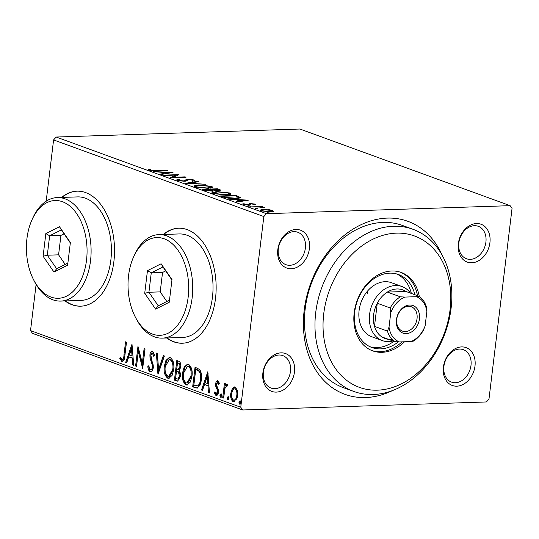 <?xml version="1.0" encoding="UTF-8"?>
<svg xmlns="http://www.w3.org/2000/svg" width="539" height="539" viewBox="0 0 539 539"><rect width="100%" height="100%" fill="white"/><g stroke="black" fill="none" stroke-linecap="round" stroke-linejoin="round"><path stroke-width="0.81" d="M392.702 390.472A92.061 70.104 -70 0 1 304.198 310.201A92.061 70.104 -70 0 1 365.368 222.829A92.061 70.104 -70 0 1 442.068 255.055M412.975 229.291L402.465 225.457A86.307 65.718 110 0 0 305.209 308.773A86.307 65.718 110 0 0 343.343 387.635L353.853 391.462A86.307 65.718 -70 0 1 315.719 312.607A86.307 65.718 -70 0 1 412.975 229.291A86.307 65.718 -70 0 1 451.109 308.153A86.307 65.718 -70 0 1 353.853 391.462M443.402 367.066A20.138 15.335 -70 0 1 461.573 346.914A20.138 15.335 -70 0 1 474.994 366.021A20.138 15.335 -70 0 1 456.823 386.173A20.138 15.335 -70 0 1 443.402 367.066M470.985 365.462A17.261 13.145 110 0 0 463.358 349.69A17.261 13.145 110 0 0 443.907 366.352A17.261 13.145 110 0 0 451.534 382.124A17.261 13.145 110 0 0 470.985 365.462M262.884 373.001A20.138 15.335 -70 0 1 281.055 352.856A20.138 15.335 -70 0 1 294.476 371.964A20.138 15.335 -70 0 1 276.305 392.109A20.138 15.335 -70 0 1 262.884 373.001M290.467 371.398A17.261 13.145 110 0 0 282.84 355.625A17.261 13.145 110 0 0 263.389 372.287A17.261 13.145 110 0 0 271.016 388.06A17.261 13.145 110 0 0 290.467 371.398M277.814 249.624A20.138 15.335 -70 0 1 295.985 229.473A20.138 15.335 -70 0 1 309.406 248.58A20.138 15.335 -70 0 1 291.235 268.732A20.138 15.335 -70 0 1 277.814 249.624M305.397 248.021A17.261 13.145 110 0 0 297.771 232.248A17.261 13.145 110 0 0 278.319 248.91A17.261 13.145 110 0 0 285.946 264.683A17.261 13.145 110 0 0 305.397 248.021M458.332 243.682A20.138 15.335 -70 0 1 476.503 223.537A20.138 15.335 -70 0 1 489.924 242.644A20.138 15.335 -70 0 1 471.753 262.789A20.138 15.335 -70 0 1 458.332 243.682M485.915 242.078A17.261 13.145 110 0 0 478.288 226.306A17.261 13.145 110 0 0 458.837 242.968A17.261 13.145 110 0 0 466.464 258.74A17.261 13.145 110 0 0 485.915 242.078M65.017 300.937A57.538 35.662 -91.9 0 0 80.742 306.179A57.538 35.662 -91.9 0 0 113.891 261.449A57.538 35.662 -91.9 0 0 76.956 191.163A57.538 35.662 -91.9 0 0 61.608 197.429M77.185 191.163A57.538 35.662 -91.9 0 0 62.059 197.415M166.632 337.987A57.538 35.662 -91.9 0 0 182.357 343.228A57.538 35.662 -91.9 0 0 215.506 298.491A57.538 35.662 -91.9 0 0 178.571 228.213A57.538 35.662 -91.9 0 0 163.229 234.472M178.8 228.206A57.538 35.662 -91.9 0 0 163.681 234.458M268.274 209.556L272.734 210.419L273.367 211.409L270.18 211.874L260.782 210.81L259.791 210.129L263.261 209.354L268.24 209.866M250.291 206.909L261.833 206.525L262.776 206.868L261.078 206.929L264.945 207.737L259.225 207.05L250.291 206.909M255.419 204.827L255.499 204.14L255.675 204.854L251.679 203.924L250.857 204.038L250.184 204.914L248.708 205.083L243.385 204.47L243.001 203.708L247.704 204.746L248.58 204.625L249.2 203.749L250.675 203.58L255.499 204.14L255.675 204.854M254.132 204.685L254.138 204.207M250.857 204.038L250.184 204.914M242.698 203.958L243.001 203.708L242.934 204.268M244.612 203.87L244.645 204.793M248.526 205.089L249.2 203.749L249.065 204.874L250.541 204.705M240.192 197.766L240.259 197.2C240.475 197.981 238.885 198.406 235.503 198.46C231.09 198.655 226.959 198.17 223.112 196.998L220.262 195.96L236.055 195.441L240.401 197.496M213.882 190.833L213.949 190.274C214.455 190.772 213.754 191.055 211.854 191.109L204.476 190.206L202.024 189.31L217.817 188.791L220.727 190.105L218.463 190.584L213.949 190.274L214.151 190.604M185.51 183.294L197.375 181.34L198.406 181.71L189.405 183.193L205.393 184.264L185.51 183.294M164.125 175.498L163.182 175.155L178.982 174.629L173.329 177.257L185.113 176.866L186.056 177.21L170.263 177.729L175.882 175.108L164.125 175.498M156.054 170.452L166.558 170.102L167.501 170.445L156.836 170.796L149.06 170.162L148.562 169.259L150.26 169.394L150.671 170.108L156.054 170.452L156.007 170.823M148.319 169.576L148.562 169.259L148.488 169.879M150.26 169.394L150.206 170.479M56.191 137.041L299.893 129.023L510.13 205.669L266.434 213.687L263.834 216.563L53.59 139.918L56.191 137.041L266.434 213.687M173.006 172.453L161.296 174.461L160.272 174.09L164.072 173.464L160.629 172.21L153.278 171.543L172.992 172.541M177.331 180.471L176.603 179.938L178.025 179.352L179.588 179.602C178.517 179.756 178.274 180.019 178.881 180.39L183.273 180.929L184.513 180.76L186.198 179.521L188.118 179.271L194 179.945L194.619 180.403L193.69 180.895L191.985 180.659L192.362 179.992L189.128 179.608L187.249 180.363C187.114 180.855 186.09 181.158 184.19 181.272L177.331 180.471M178.335 181.198L178.47 180.08L178.827 180.855M192.618 181.4L192.362 179.992M198.527 184.924L211.557 186.346L212.912 187.289L208.041 188.36L195.03 186.918L193.723 186.002L198.527 184.924L198.48 185.315M216.766 191.574L229.796 192.996L231.15 193.939L226.279 195.01L213.269 193.568L211.962 192.652L216.766 191.574L216.718 191.965M248.789 200.084L237.086 202.091L236.055 201.721L239.862 201.094L236.412 199.834L229.068 199.167L248.782 200.164M248.364 206.235L248.418 205.783L250.52 206.026L247.886 206.114M250.487 206.309L249.988 206.356M255.594 208.869L255.648 208.418L257.757 208.66L255.122 208.748M257.716 208.95L257.224 208.991M267.391 213.168L267.445 212.716L269.547 212.959L266.913 213.046M269.513 213.249L269.015 213.289M232.329 388.484L234.472 386.914L235.166 387.036L237.416 390.33L237.719 395.761L234.108 402.013L233.367 401.885C231.137 400.187 230.281 397.304 230.8 393.241L232.329 388.484L233.232 388.457L234.903 386.962M227.242 385.769L226.69 385.789L224.972 388.39L223.645 398.078L222.701 397.735L224.44 383.391L225.383 383.734L225.127 385.85L227.054 384.085L227.714 384.833L227.081 386.194L226.495 385.762L227.397 385.729M219.434 383.566L218.679 382.508L217.776 382.542L216.631 384.139L216.705 385.52L218.416 389.791L218.457 392.123C218.187 394.433 217.358 395.572 215.964 395.545L214.259 392.891L214.96 391.759L216.072 393.739L217.507 391.853L217.446 390.404L215.715 386.187L215.681 383.862C215.917 381.753 216.665 380.716 217.931 380.756L219.508 383.458L218.807 384.489L217.588 382.508L218.329 382.522M216.402 395.613L216.806 395.511M216.072 393.739L217.23 393.753L218.41 391.826L217.507 391.853M217.527 380.689L217.931 380.756M195.522 387.824L192.672 386.786L195.051 367.16L199.74 369.606C201.458 372.543 202.01 376 201.377 379.975L200.009 385.311L197.004 388.1L192.672 386.786M174.434 380.136L176.805 360.51L178.544 361.143C180.39 361.972 181.138 363.94 180.781 367.032L179.123 370.792C180.302 372.267 180.747 374.174 180.45 376.512L177.621 381.154L174.434 380.136L175.337 380.11L177.668 360.82M157.927 374.12L156.371 353.058L157.395 353.429L158.574 369.41L163.357 355.605L164.388 355.983L158.102 374.113M136.542 366.325L135.599 365.981L137.971 346.348L142.33 363.225L144.102 348.585L145.045 348.928L142.673 368.561L138.307 351.718L136.542 366.325M122.05 359.466C123.323 358.92 123.963 357.391 123.97 354.878L125.553 341.82L126.497 342.164L124.893 355.423C124.839 359.122 123.808 361.143 121.814 361.48L119.773 358.374L120.433 357.034L121.464 358.954L122.953 359.432C124.226 358.886 124.866 357.357 124.873 354.851L126.409 342.137M122.346 361.575L121.814 361.48L122.717 361.453L120.675 358.341L119.773 358.374M510.13 205.669L512.05 208.398L488.974 399.082L486.38 401.959L242.678 409.977L32.434 333.331L30.521 330.602L240.758 407.248L263.834 216.563M30.521 330.602L36.106 284.43M46.179 201.209L53.59 139.918M131.994 344.172L133.712 365.294L132.682 364.916L132.183 358.166L128.74 356.912L126.719 362.74L125.688 362.37L131.994 344.172M150.26 369.747C151.419 369.835 152.126 368.932 152.375 367.046L152.301 365.011L150.024 358.118L149.903 354.958C150.192 352.405 151.109 351.145 152.645 351.172L154.612 355.363L153.73 356.299L152.389 353.186L150.853 355.221L153.319 367.416C152.941 370.36 151.87 371.816 150.085 371.789C148.717 370.805 147.969 369.04 147.848 366.493L148.737 365.779L150.26 369.747L151.513 369.781M152.187 351.098L152.645 351.172M152.389 353.186L153.292 353.153L152.389 353.186M150.603 371.876L150.987 371.755C149.613 370.771 148.872 369.013 148.751 366.459L147.848 366.493M164.287 366.284L165.918 360.45L169.327 357.431L170.209 357.579C173.309 359.971 174.481 363.987 173.733 369.626L172.109 375.413L168.714 378.398L167.784 378.237C164.732 375.838 163.573 371.856 164.287 366.284L165.19 366.25L166.692 360.692L169.792 357.465M182.526 372.934L184.163 367.099L187.565 364.081L188.448 364.229C191.547 366.621 192.719 370.637 191.972 376.276L190.348 382.063L186.952 385.048L186.022 384.886C182.97 382.488 181.811 378.506 182.526 372.934L183.428 372.9L184.931 367.342L188.03 364.115M207.784 371.802L209.496 392.918L208.472 392.547L207.973 385.796L204.524 384.543L202.502 390.371L201.478 390L207.784 371.802M219.885 395.262L220.869 393.915L221.455 395.835L220.471 397.182L219.885 395.262L220.788 395.235L221.772 393.881M227.114 397.897L228.098 396.549L228.691 398.469L227.707 399.823L227.114 397.897L228.017 397.87L229.001 396.522M238.912 402.195L239.895 400.848L240.482 402.768L239.498 404.122L238.912 402.195L239.815 402.168L240.798 400.821M240.758 407.248L242.678 409.977M167.083 337.973A57.538 35.662 -91.9 0 0 182.58 343.215M65.468 300.924A57.538 35.662 -91.9 0 0 80.965 306.172M120.675 358.341L120.871 357.943M133.685 364.923L132.682 364.916M133.584 364.89L133.086 358.139L132.183 358.166M133.086 358.139L128.74 356.912M126.827 362.424L125.688 362.37M126.591 362.336L132.277 345.93M132.028 356.009L132.931 355.976L132.405 348.901L131.503 348.935L129.387 355.046L132.028 356.009L131.503 348.935M136.583 365.981L135.599 365.981M136.502 365.947L138.638 348.295M144.964 348.901L143.233 363.198L142.33 363.225M142.909 366.621L139.21 351.691L138.307 351.718M151.163 369.72C152.321 369.801 153.029 368.905 153.278 367.019L152.375 367.046M153.278 367.019L153.204 364.977L152.301 365.011M153.204 364.977L150.927 358.091L150.024 358.118M150.927 358.091L150.805 354.925L149.903 354.958M150.805 354.925L152.652 351.179M154.477 355.504L153.292 353.153M158.702 372.388L157.3 353.395M164.152 355.895L159.477 369.377L158.574 369.41M169.172 378.338L167.784 378.237M168.687 378.21C165.635 375.811 164.476 371.822 165.19 366.25M168.727 376.337L169.63 376.31L173.693 369.249C174.286 364.775 173.356 361.554 170.91 359.574L169.313 359.493L165.237 366.621C164.651 371.068 165.567 374.268 167.993 376.215L168.727 376.337L172.79 369.282C173.383 364.809 172.453 361.581 170.007 359.607L169.313 359.493M173.693 369.249L172.79 369.282M170.91 359.574L170.007 359.607M178.059 381.086L176.886 381.033M177.789 380.999L175.337 380.11M177.722 379.065L178.625 379.038L180.41 376.141L179.359 372.092L176.502 371.169L175.62 378.466L177.722 379.065L179.507 376.168L178.456 372.126L176.502 371.169M178.139 369.518L179.042 369.491L180.733 366.695C180.956 364.856 180.504 363.684 179.386 363.192L177.506 362.868L176.745 369.154L178.139 369.518L179.831 366.729C180.053 364.883 179.602 363.717 178.483 363.225L177.506 362.868M179.386 363.192L178.483 363.225M180.733 366.695L179.831 366.729M179.359 372.092L178.456 372.126M180.41 376.141L179.507 376.168M187.41 384.987L186.022 384.886M186.925 384.859C183.873 382.461 182.714 378.472 183.428 372.9M186.966 382.986L187.868 382.959L191.931 375.899C192.524 371.425 191.594 368.204 189.149 366.224L187.552 366.143L183.476 373.271C182.889 377.718 183.806 380.918 186.231 382.865L186.966 382.986L191.028 375.932C191.621 371.459 190.691 368.231 188.246 366.257L187.552 366.143M191.931 375.899L191.028 375.932M189.149 366.224L188.246 366.257M193.575 386.759L195.906 367.47M197.449 388.053L196.425 387.797M198.359 385.877L197.058 385.971L198.359 385.877C200.09 384.799 201.081 382.703 201.337 379.597C201.862 376.337 201.384 373.554 199.915 371.25L197.267 369.714L195.745 369.518L193.858 385.115L197.456 385.911C199.187 384.833 200.178 382.737 200.434 379.624C200.959 376.363 200.481 373.581 199.012 371.283L195.745 369.518M199.915 371.25L199.012 371.283M201.337 379.597L200.434 379.624M209.469 392.554L208.472 392.547M209.375 392.513L208.876 385.762L207.973 385.796M208.876 385.762L204.524 384.543M202.617 390.054L201.478 390M202.381 389.966L208.067 373.561M207.811 383.633L208.714 383.606L208.189 376.532L207.286 376.566L205.17 382.677L207.811 383.633L207.286 376.566M216.867 395.511L215.162 392.864L214.259 392.891M218.41 391.826L218.349 390.371L217.446 390.404M218.349 390.371L217.527 388.531L216.624 388.558M217.527 388.531L216.617 386.153L215.715 386.187M216.617 386.153L216.584 383.835L215.681 383.862M216.584 383.835L217.992 380.783M221.374 397.155L220.788 395.235M223.692 397.735L222.701 397.735M223.604 397.708L225.302 383.707M227.209 384.166L226.03 385.816L225.127 385.85M228.61 399.79L228.017 397.87M234.559 401.939L233.367 401.885M234.27 401.858C232.039 400.154 231.184 397.27 231.703 393.207L230.8 393.241M231.703 393.207L233.232 388.457M234.478 400.093C236.284 400.012 237.349 398.449 237.679 395.397C238.083 392.372 237.477 390.162 235.853 388.767L234.95 388.801C233.138 388.936 232.066 390.532 231.743 393.598C231.332 396.616 231.945 398.793 233.576 400.12L234.964 400.181M237.679 395.397L236.776 395.431C237.18 392.399 236.574 390.189 234.95 388.801L235.853 388.767M233.576 400.12C235.381 400.046 236.446 398.483 236.776 395.431M240.401 404.088L239.815 402.168M166.511 170.479L166.558 170.102M150.617 170.56L150.671 170.108M164.004 174.016L164.072 173.464M165.291 173.262L169.273 172.608L162.65 172.298L165.291 173.262L165.224 173.821M169.206 173.16L169.273 172.608M162.576 172.918L162.65 172.298M175.788 175.855L176.603 175.829M173.288 177.634L173.329 177.257M185.066 177.243L185.113 176.866M172.473 177.661L173.329 177.284M175.748 176.199L175.882 175.108M177.553 180.545L178.025 179.352M177.89 180.471L178.409 180.558M183.226 181.279L183.273 180.929M184.453 181.259L184.513 180.76M185.335 181.232L186.063 180.646L186.198 179.521M186.063 180.646L187.188 180.437M188.064 179.73L188.118 179.271M193.892 180.834L194 179.945M197.308 181.892L197.375 181.34M210.965 187.316L211.423 187.471L211.557 186.346M211.423 187.471L212.231 187.821M194.262 186.588L195.583 186.272M207.097 188.017L210.978 187.174L209.981 186.413L199.477 185.268L195.596 186.13L196.614 186.858L207.097 188.017L207.057 188.381M196.553 187.37L196.614 186.858M217.743 189.405L217.817 188.791M218.787 190.314L219.366 190.53M212.433 190.651L213.404 190.968M218.12 189.546L212.076 189.351L217.493 190.24C218.975 190.186 219.184 189.957 218.12 189.546L218.834 189.977L218.693 191.102M217.446 190.59L217.493 190.24M212.46 190.355L212.561 189.533M212.002 190.004L212.076 189.351M210.931 189.58L204.584 189.6L210.911 190.766C212.278 190.718 212.723 190.51 212.251 190.132L210.931 189.58M212.326 191.52L212.251 190.132M210.864 191.123L210.911 190.766M205.595 190.536L205.662 189.991M204.51 190.22L204.584 189.6M229.203 193.966L229.661 194.121L229.796 192.996M229.661 194.121L230.47 194.471M212.501 193.238L213.821 192.922M225.336 194.667L229.223 193.824L228.219 193.063L217.716 191.918L213.835 192.78L214.852 193.508L225.336 194.667L225.295 195.03M214.791 194.02L214.852 193.508M235.981 196.055L236.055 195.441M238.427 197.483L239.626 198.002M235.381 195.839L222.823 196.25L226.764 197.523L234.566 198.116C237.349 198.069 238.582 197.719 238.272 197.065L235.381 195.839M222.748 196.87L222.823 196.25M238.305 198.48L238.272 197.065M234.519 198.48L234.566 198.116M226.71 197.941L226.764 197.523M239.794 201.647L239.862 201.094M241.074 200.892L245.056 200.238L238.44 199.929L241.074 200.892L241.007 201.445M244.989 200.791L245.056 200.238M238.366 200.548L238.44 199.929M247.664 205.089L247.704 204.746M248.627 205.339L249.065 204.874M250.541 204.692L250.675 203.58M261.792 206.902L261.833 206.525M271.912 211.322L272.593 211.544L272.734 210.419M260.6 210.742L261.476 210.594M263.214 209.759L263.261 209.354M269.231 211.531L271.959 210.931L271.312 210.466L264.198 209.698L261.516 210.271L262.197 210.762L269.231 211.531L269.183 211.894M262.143 211.2L262.197 210.762M450.099 309.575A80.554 61.338 110 0 0 396.421 233.138A80.554 61.338 110 0 0 323.737 313.732A80.554 61.338 110 0 0 377.415 390.169A80.554 61.338 110 0 0 450.099 309.575M402.027 286.546L391.516 282.712A28.769 21.904 110 0 0 359.095 310.484A28.769 21.904 110 0 0 371.809 336.767L382.319 340.601A28.769 21.904 -70 0 1 369.606 314.311A28.769 21.904 -70 0 1 402.027 286.546A28.769 21.904 -70 0 1 410.455 293.115M370.138 346.793A38.835 29.571 110 0 0 393.901 341.322M398.341 341.888A38.835 29.571 -70 0 1 371.863 347.507A38.835 29.571 -70 0 1 354.702 312.02A38.835 29.571 -70 0 1 398.469 274.526A38.835 29.571 -70 0 1 414.862 294.725M419.295 296.463A41.712 31.767 110 0 0 401.205 272.464A41.712 31.767 110 0 0 354.197 312.735A41.712 31.767 110 0 0 372.631 350.849A41.712 31.767 110 0 0 404.526 341.773M371.762 350.512A41.712 31.767 110 0 0 402.02 341.861M367.632 293.405A28.769 21.904 110 0 0 367.686 290.912M417.523 295.695A41.712 31.767 110 0 0 400.322 272.161M411.358 293.445A38.835 29.571 110 0 0 396.691 273.96M396.434 319.701A14.674 11.171 -70 0 1 409.674 305.02A14.674 11.171 -70 0 1 419.45 318.94A14.674 11.171 -70 0 1 406.211 333.621A14.674 11.171 -70 0 1 396.434 319.701M417.045 318.603A12.943 9.857 110 0 0 411.324 306.772A12.943 9.857 110 0 0 396.738 319.27A12.943 9.857 110 0 0 402.458 331.101A12.943 9.857 110 0 0 417.045 318.603M400.302 296.807L404.877 297.077A24.167 18.4 110 0 0 390.762 312.735L390.236 307.971A25.892 19.714 -70 0 1 400.302 296.807L387.339 292.084A25.892 19.714 110 0 1 405.941 291.471L387.339 292.084A25.892 19.714 110 0 0 377.273 303.241A25.892 19.714 110 0 0 373.615 314.877A25.892 19.714 110 0 0 374.477 326.364A25.892 19.714 110 0 0 381.908 336.949A25.892 19.714 110 0 0 392.102 339.361M393.005 340.992A28.769 21.904 -70 0 1 382.319 340.601M390.236 307.971L377.273 303.241L374.477 326.364L387.44 331.094L389.023 327.099A24.167 18.4 110 0 0 399.446 341.942L411.008 341.564A24.167 18.4 110 0 0 425.123 325.906L426.861 311.542A24.167 18.4 110 0 0 416.438 296.699L404.877 297.077M390.762 312.735L389.023 327.099M399.446 341.942L394.871 341.679A25.892 19.714 -70 0 1 387.44 331.094M381.908 336.949L394.871 341.679M425.123 325.906L423.546 329.902A25.892 19.714 -70 0 1 413.48 341.066L411.008 341.564M416.438 296.699L418.911 296.201A25.892 19.714 -70 0 1 426.342 306.779L426.861 311.542M405.941 291.471L418.911 296.201M26.95 238.541A48.908 30.312 -91.9 0 0 33.795 280.172A48.908 30.312 -91.9 0 0 64.565 297.023A48.908 30.312 -91.9 0 0 86.516 260.256A48.908 30.312 -91.9 0 0 68.527 205.002A48.908 30.312 -91.9 0 0 31.821 220.202A48.908 30.312 -91.9 0 0 26.95 238.541M31.821 220.202L32.616 218.41A51.784 32.097 88.1 0 1 57.289 197.57A51.784 32.097 88.1 0 1 90.525 260.822A51.784 32.097 88.1 0 1 60.691 301.085A51.784 32.097 88.1 0 1 34.705 281.91L33.795 280.172M60.691 301.085L81.005 300.412A51.784 32.097 -91.9 0 0 110.839 260.155A51.784 32.097 -91.9 0 0 77.596 196.903L57.289 197.57M70.373 242.537L67.624 265.201L53.994 272.067L43.1 256.261L45.842 233.596L59.479 226.737L70.373 242.537M64.06 233.838L60.934 235.408L58.583 254.839L47.304 255.21L56.642 268.752L67.88 263.099M58.583 254.839L65.206 264.44M60.934 235.408L49.655 235.779L47.304 255.21L43.1 256.261M70.326 242.927L61.345 229.897L49.655 235.779L45.842 233.596M59.479 226.737L61.345 229.897M56.642 268.752L53.994 272.067M128.565 275.591A48.908 30.312 -91.9 0 0 135.41 317.215A48.908 30.312 -91.9 0 0 166.18 334.065A48.908 30.312 -91.9 0 0 188.138 297.306A48.908 30.312 -91.9 0 0 170.149 242.045A48.908 30.312 -91.9 0 0 133.436 257.251A48.908 30.312 -91.9 0 0 128.565 275.591M133.436 257.251L134.231 255.459A51.784 32.097 88.1 0 1 158.904 234.613A51.784 32.097 88.1 0 1 192.147 297.872A51.784 32.097 88.1 0 1 162.313 338.128A51.784 32.097 88.1 0 1 136.32 318.953L135.41 317.215M162.313 338.128L182.62 337.461A51.784 32.097 -91.9 0 0 212.454 297.198A51.784 32.097 -91.9 0 0 179.211 233.946L158.904 234.613M171.988 279.586L169.246 302.251L155.609 309.11L144.715 293.31L147.457 270.645L161.094 263.78L171.988 279.586M165.675 270.881L162.556 272.458L160.204 291.882L148.919 292.253L158.257 305.802L169.502 300.142M160.204 291.882L166.827 301.49M162.556 272.458L151.27 272.828L148.919 292.253L144.715 293.31M171.941 279.977L162.96 266.946L151.27 272.828L147.457 270.645M161.094 263.78L162.96 266.946M158.257 305.802L155.609 309.11M124.873 354.851L123.97 354.878M152.018 361.278L151.115 361.305M177.883 371.317L176.981 371.344M197.267 369.714L196.364 369.741M185.342 181.185L185.47 180.114M219.42 190.523L219.548 189.425M237.827 196.809L237.915 196.115M223.766 197.227L223.84 196.62M150.206 169.583L150.071 170.708M210.978 187.174L210.843 188.293M195.596 186.13L195.462 187.255M229.223 193.824L229.082 194.943M213.835 192.78L213.7 193.905M250.608 204.308L250.561 204.658M244.329 204.099L244.194 205.224M248.775 204.402L248.641 205.521M271.959 210.931L271.824 212.049M261.516 210.271L261.381 211.396"/></g></svg>
